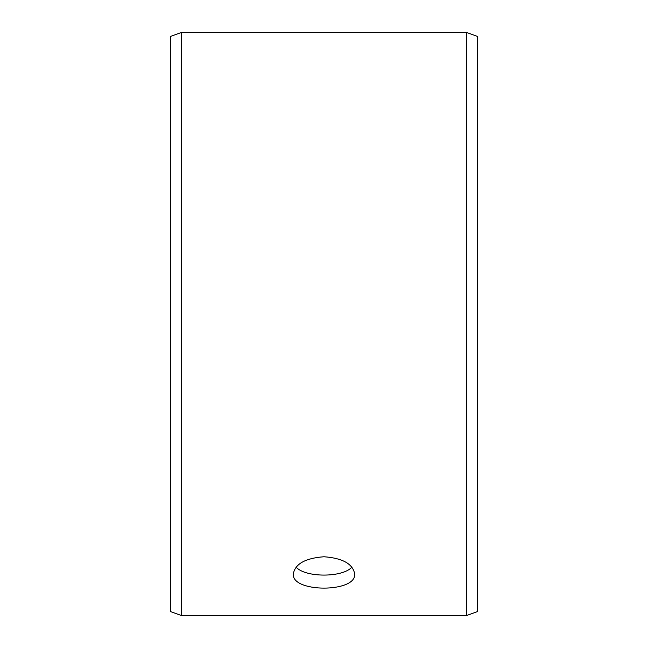 <?xml version="1.0" encoding="UTF-8"?>
<svg xmlns="http://www.w3.org/2000/svg" width="648" height="648" viewBox="0 0 648 648"><rect width="100%" height="100%" fill="white"/><g stroke="black" fill="none" stroke-linecap="round" stroke-linejoin="round"><path stroke-width="0.97" d="M170.529 611.574L170.529 36.426L181.578 32.4L181.578 615.6L170.529 611.574M466.422 32.4L466.422 615.6L477.471 611.574L477.471 36.426L466.422 32.4L181.578 32.4M296.096 567.121C305.394 577.741 342.622 577.724 351.905 567.121M324 556.754C342.646 558.155 352.877 563.89 354.691 573.95C356.586 592.847 291.406 592.831 293.309 573.95C295.099 563.898 305.329 558.163 324 556.754M466.422 615.6L181.578 615.6"/></g></svg>

